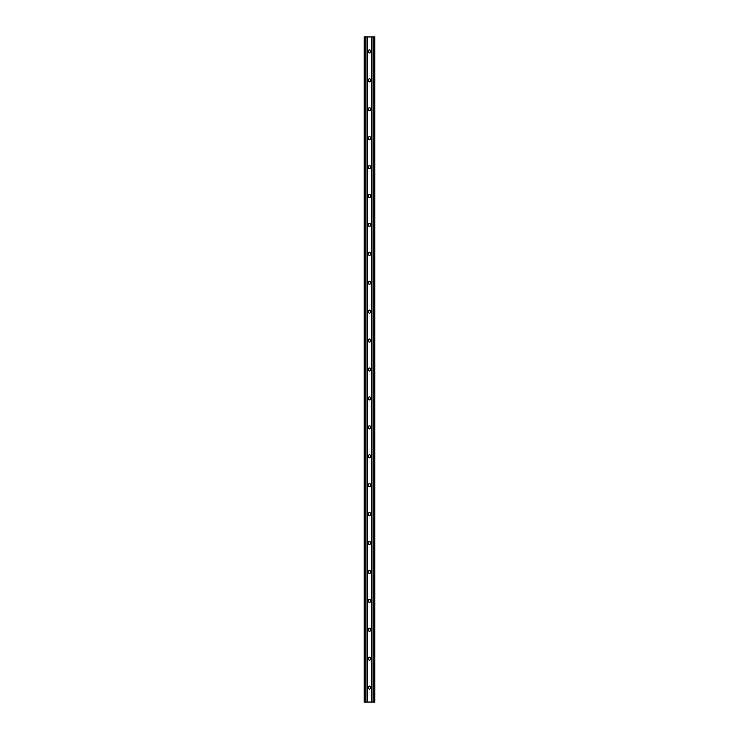 <?xml version="1.0" encoding="UTF-8"?>
<svg xmlns="http://www.w3.org/2000/svg" width="739" height="739" viewBox="0 0 739 739"><rect width="100%" height="100%" fill="white"/><g stroke="black" fill="none" stroke-linecap="round" stroke-linejoin="round"><path stroke-width="1.11" d="M369.5 660.195A1.155 1.155 0 0 0 370.655 659.031L370.655 658.31A1.155 1.155 0 0 0 369.5 657.156A1.155 1.155 0 0 0 368.345 658.31L368.345 659.031A1.155 1.155 0 0 0 369.5 660.195M369.5 689.108A1.155 1.155 0 0 0 370.655 687.954L370.655 687.233A1.155 1.155 0 0 0 369.5 686.069A1.155 1.155 0 0 0 368.345 687.233L368.345 687.954A1.155 1.155 0 0 0 369.5 689.108M364.17 702.05L364.17 36.95L374.83 36.95L374.83 702.05L364.17 702.05M369.5 631.272A1.155 1.155 0 0 0 370.655 630.118L370.655 629.397A1.155 1.155 0 0 0 369.5 628.242A1.155 1.155 0 0 0 368.345 629.397L368.345 630.118A1.155 1.155 0 0 0 369.5 631.272M369.5 602.359A1.155 1.155 0 0 0 370.655 601.204L370.655 600.474A1.155 1.155 0 0 0 369.5 599.32A1.155 1.155 0 0 0 368.345 600.474L368.345 601.204A1.155 1.155 0 0 0 369.5 602.359M369.5 573.436A1.155 1.155 0 0 0 370.655 572.282L370.655 571.561A1.155 1.155 0 0 0 369.5 570.406A1.155 1.155 0 0 0 368.345 571.561L368.345 572.282A1.155 1.155 0 0 0 369.5 573.436M369.5 544.523A1.155 1.155 0 0 0 370.655 543.368L370.655 542.638A1.155 1.155 0 0 0 369.5 541.484A1.155 1.155 0 0 0 368.345 542.638L368.345 543.368A1.155 1.155 0 0 0 369.5 544.523M369.5 515.61A1.155 1.155 0 0 0 370.655 514.446L370.655 513.725A1.155 1.155 0 0 0 369.5 512.57A1.155 1.155 0 0 0 368.345 513.725L368.345 514.446A1.155 1.155 0 0 0 369.5 515.61M369.5 486.687A1.155 1.155 0 0 0 370.655 485.532L370.655 484.812A1.155 1.155 0 0 0 369.5 483.648A1.155 1.155 0 0 0 368.345 484.812L368.345 485.532A1.155 1.155 0 0 0 369.5 486.687M369.5 457.774A1.155 1.155 0 0 0 370.655 456.61L370.655 455.889A1.155 1.155 0 0 0 369.5 454.734A1.155 1.155 0 0 0 368.345 455.889L368.345 456.61A1.155 1.155 0 0 0 369.5 457.774M369.5 428.851A1.155 1.155 0 0 0 370.655 427.696L370.655 426.976A1.155 1.155 0 0 0 369.5 425.821A1.155 1.155 0 0 0 368.345 426.976L368.345 427.696A1.155 1.155 0 0 0 369.5 428.851M369.5 399.938A1.155 1.155 0 0 0 370.655 398.783L370.655 398.053A1.155 1.155 0 0 0 369.5 396.898A1.155 1.155 0 0 0 368.345 398.053L368.345 398.783A1.155 1.155 0 0 0 369.5 399.938M369.5 371.015A1.155 1.155 0 0 0 370.655 369.86L370.655 369.14A1.155 1.155 0 0 0 369.5 367.985A1.155 1.155 0 0 0 368.345 369.14L368.345 369.86A1.155 1.155 0 0 0 369.5 371.015M369.5 342.102A1.155 1.155 0 0 0 370.655 340.947L370.655 340.217A1.155 1.155 0 0 0 369.5 339.062A1.155 1.155 0 0 0 368.345 340.217L368.345 340.947A1.155 1.155 0 0 0 369.5 342.102M369.5 313.179A1.155 1.155 0 0 0 370.655 312.024L370.655 311.304A1.155 1.155 0 0 0 369.5 310.149A1.155 1.155 0 0 0 368.345 311.304L368.345 312.024A1.155 1.155 0 0 0 369.5 313.179M369.5 284.266A1.155 1.155 0 0 0 370.655 283.111L370.655 282.39A1.155 1.155 0 0 0 369.5 281.226A1.155 1.155 0 0 0 368.345 282.39L368.345 283.111A1.155 1.155 0 0 0 369.5 284.266M369.5 255.352A1.155 1.155 0 0 0 370.655 254.188L370.655 253.468A1.155 1.155 0 0 0 369.5 252.313A1.155 1.155 0 0 0 368.345 253.468L368.345 254.188A1.155 1.155 0 0 0 369.5 255.352M369.5 226.43A1.155 1.155 0 0 0 370.655 225.275L370.655 224.554A1.155 1.155 0 0 0 369.5 223.39A1.155 1.155 0 0 0 368.345 224.554L368.345 225.275A1.155 1.155 0 0 0 369.5 226.43M369.5 197.516A1.155 1.155 0 0 0 370.655 196.362L370.655 195.632A1.155 1.155 0 0 0 369.5 194.477A1.155 1.155 0 0 0 368.345 195.632L368.345 196.362A1.155 1.155 0 0 0 369.5 197.516M369.5 168.594A1.155 1.155 0 0 0 370.655 167.439L370.655 166.718A1.155 1.155 0 0 0 369.5 165.564A1.155 1.155 0 0 0 368.345 166.718L368.345 167.439A1.155 1.155 0 0 0 369.5 168.594M369.5 139.68A1.155 1.155 0 0 0 370.655 138.526L370.655 137.796A1.155 1.155 0 0 0 369.5 136.641A1.155 1.155 0 0 0 368.345 137.796L368.345 138.526A1.155 1.155 0 0 0 369.5 139.68M369.5 110.758A1.155 1.155 0 0 0 370.655 109.603L370.655 108.882A1.155 1.155 0 0 0 369.5 107.728A1.155 1.155 0 0 0 368.345 108.882L368.345 109.603A1.155 1.155 0 0 0 369.5 110.758M369.5 81.844A1.155 1.155 0 0 0 370.655 80.69L370.655 79.969A1.155 1.155 0 0 0 369.5 78.805A1.155 1.155 0 0 0 368.345 79.969L368.345 80.69A1.155 1.155 0 0 0 369.5 81.844M369.5 52.931A1.155 1.155 0 0 0 370.655 51.767L370.655 51.046A1.155 1.155 0 0 0 369.5 49.892A1.155 1.155 0 0 0 368.345 51.046L368.345 51.767A1.155 1.155 0 0 0 369.5 52.931M374.534 702.05L374.534 36.95M373.149 702.05L373.149 36.95M371.809 702.05L371.809 36.95M367.191 702.05L367.191 36.95M365.851 702.05L365.851 36.95M364.466 702.05L364.466 36.95"/></g></svg>
